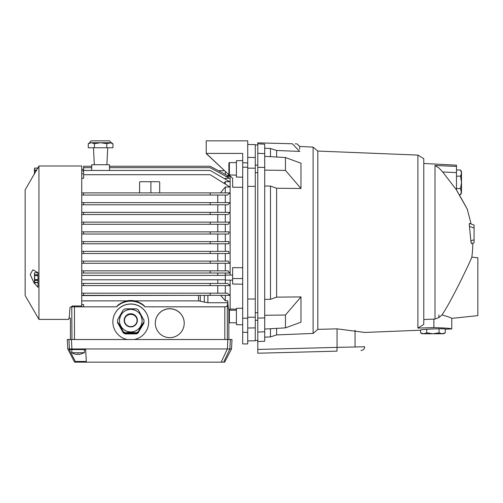 <?xml version="1.0" encoding="UTF-8"?>
<svg xmlns="http://www.w3.org/2000/svg" width="503" height="503" viewBox="0 0 503 503"><rect width="100%" height="100%" fill="white"/><g stroke="black" fill="none" stroke-linecap="round" stroke-linejoin="round"><path stroke-width="0.75" d="M264.704 156.332L285.459 157.527L300.97 163.217L300.97 188.487L276.619 188.254L270.469 186.072L264.704 186.016M264.704 299.379L270.469 299.323L276.619 297.141L300.97 296.908L300.97 322.178L285.459 327.868L285.459 315.004L300.97 296.908M270.469 186.072L270.469 299.323M264.704 148.253L270.469 148.479L270.469 156.666M270.469 148.479L276.619 150.485L276.619 157.018M276.619 188.254L276.619 297.141M276.619 150.485L299.713 151.409C299.625 144.77 299.625 144.77 299.713 151.409L299.713 151.258M299.681 149.07L299.656 147.109M276.619 328.377L276.619 334.91L270.469 336.916L264.704 337.142M297.04 143.883L299.643 146.423L313.118 147.127L313.118 333.445L276.619 334.91M313.118 147.127L317.814 151.063L317.814 329.364L313.118 333.445M423.778 324.454L423.778 158.678L423.778 324.454L417.892 328.069L417.892 155.087L317.814 151.063M456.473 172.586L456.473 189.883L442.678 171.988L456.473 172.586L456.473 165.185L423.778 163.475L423.778 319.518L435.001 319.065L438.912 317.588L441.967 314.916C448.198 316.733 451.461 317.89 451.757 318.374L477.85 315.632L477.85 257.788L471.814 257.152A104.373 104.373 0 0 0 472.82 243.156L471.443 243.653L470.865 240.912L469.469 226.369C469.161 224.445 469.173 223.464 469.513 223.433C471.676 224.219 471.676 224.219 469.513 223.433L474.078 225.093L474.078 228.048L469.469 226.369L469.242 224.319M264.704 329.063L285.459 327.868M264.704 315.274L285.459 315.004M264.704 170.121L285.459 170.391L285.459 157.527M300.97 188.487L285.459 170.391M270.469 336.916L270.469 328.729M477.85 307.899L477.85 265.521M441.967 314.916C451.788 300.869 472.141 257.442 471.814 257.152M460.547 194.68L461.502 193.026L460.547 188.506L461.502 182.338L461.502 191.593L460.547 194.68L459.245 194.68L466.344 207.431M466.746 208.185L467.174 208.99M467.256 209.147L471.135 224.024L474.078 225.093M456.473 190.008L467.325 209.279L456.473 189.883M336.985 351.151L257.788 353.225L336.985 351.151L337.054 347.378L364.675 346.749L337.054 347.378L337.054 328.843L364.675 332.445L420.319 330.213C419.527 329.258 446.224 328.17 445.469 329.201L451.757 328.949C450.776 328.365 444.815 327.918 433.882 327.604L417.892 328.069M337.054 328.843L317.814 329.364M442.678 171.988L438.912 167.945L435.001 165.487L456.473 166.405M470.883 241.427L470.921 242.025M471.443 243.653L474.078 242.698L474.078 228.048M257.788 353.225L257.788 318.091L264.704 317.909L264.704 144.166L257.788 143.839L257.788 142.858L292.325 143.764L299.713 151.409M257.788 318.091L257.788 167.304L264.704 167.486M257.788 167.304L257.788 153.308L264.704 153.635M257.788 153.308L257.788 143.839M255.273 340.468L257.788 340.468L257.788 332.087L264.704 331.76L264.704 317.909M257.788 341.556L264.704 341.229L264.704 331.76M295.167 143.839L296.368 143.871M292.325 143.764C298.656 143.927 298.656 143.927 292.325 143.764M242.698 278.536L232.638 278.543L232.638 267.646L242.698 267.722M242.698 284.195L232.638 284.019L232.638 278.543M236.41 309.188L230.123 309.031L230.123 280.108M230.123 179.194L230.123 275.078L230.123 176.364L230.569 176.352L229.569 175.421L227.149 175.421M229.311 175.182L232.638 178.295L232.638 187.235L242.698 187.305M247.728 186.355L255.273 186.38L255.273 299.015L247.728 299.04M247.728 157.37L255.273 157.514L255.273 144.613L247.728 144.48M242.698 167.178L242.698 162.739L247.728 162.941L247.728 167.178L242.698 167.178L242.698 343.926L247.728 343.926L247.728 332.32L242.698 332.32M247.728 167.178L247.728 318.217L242.698 318.217M247.728 318.217L247.728 332.32M242.698 177.175L236.41 177.069L236.41 160.721L242.698 160.614M242.698 324.781L236.41 324.674L236.41 308.326L242.698 308.22M242.698 162.739L242.698 153.415L206.23 153.415L228.871 174.767M206.23 153.415L206.23 140.84L247.728 140.84L247.728 162.941M206.23 153.591L224.533 170.706L218.428 170.706M255.273 299.015L255.273 317.211L247.728 317.242M255.273 317.211L255.273 327.881L247.728 328.025M255.273 157.514L255.273 168.184L247.728 168.153M255.273 168.184L255.273 186.38M255.273 327.881L255.273 340.783L247.728 340.915M228.865 312.659L228.865 322.285L229.368 322.788L236.41 322.788M228.865 310.716L229.368 310.213L236.41 310.213L229.368 310.213L229.368 322.788L228.865 322.285M228.865 319.065L228.865 312.948M228.865 312.181L228.865 320.593L228.865 312.181M236.41 164.808L236.41 172.982M236.41 171.951L236.41 165.839L236.41 171.951M229.368 175.182L229.368 162.607L228.959 162.815L228.865 164.575L228.903 174.874L236.41 175.182M81.737 295.336L83.624 295.336L83.624 293.174L227.211 293.174L230.123 295.336L210.185 295.336L210.185 293.174M81.737 293.174L83.624 293.174M83.624 295.336L210.185 295.336M225.306 295.336L225.306 300.775L220.628 295.336L222.32 295.336M203.86 293.174L225.306 293.174L225.306 285.591M81.737 285.591L83.624 285.591L83.624 283.428L227.576 283.428L230.123 285.528M81.737 283.428L83.624 283.428M83.624 285.591L210.185 285.591L210.185 283.428M210.185 285.591L230.123 285.591M81.737 273.016L83.624 273.016L83.624 270.853L227.991 270.853L229.783 273.016L210.185 273.016L210.185 270.853M81.737 270.853L83.624 270.853M83.624 273.016L210.185 273.016M81.737 263.27L83.624 263.27L83.624 261.107L228.293 261.107L229.475 263.27L210.185 263.27L210.185 261.107M81.737 261.107L83.624 261.107M83.624 263.27L210.185 263.27M81.737 253.525L83.624 253.525L83.624 251.362L228.588 251.362L229.179 253.525L210.185 253.525L210.185 251.362M81.737 251.362L83.624 251.362M83.624 253.525L210.185 253.525M81.737 243.779L83.624 243.779L83.624 241.616L228.884 241.616L228.884 243.779L210.185 243.779L210.185 241.616M81.737 241.616L83.624 241.616M83.624 243.779L210.185 243.779M81.737 234.033L228.588 234.033L229.179 231.87L210.185 231.87L210.185 234.033M81.737 231.87L83.624 231.87L83.624 234.033M83.624 231.87L210.185 231.87M81.737 224.288L228.293 224.288L229.475 222.125L210.185 222.125L210.185 224.288M81.737 222.125L83.624 222.125L83.624 224.288M83.624 222.125L210.185 222.125M81.737 214.542L227.991 214.542L229.783 212.379L210.185 212.379L210.185 214.542M81.737 212.379L83.624 212.379L83.624 214.542M83.624 212.379L210.185 212.379M81.737 204.796L83.624 204.796L83.624 202.634L230.104 202.634L227.67 204.796L210.185 204.796L210.185 202.634M81.737 202.634L83.624 202.634M83.624 204.796L210.185 204.796M81.737 195.051L83.624 195.051L83.624 192.888L230.123 192.888L230.123 176.05L228.312 176.05M81.737 192.888L83.624 192.888M83.624 195.051L210.185 195.051L210.185 192.888M210.185 195.051L227.325 195.051L230.123 192.888M220.477 192.888L225.306 187.003L229.984 187.003L210.185 174.711L83.624 174.711L83.624 178.282L81.737 178.282M223.91 183.23L225.306 181.702L229.67 181.702L210.185 170.454L83.624 170.454L83.624 173.799L81.737 173.799M224.753 178.861L225.306 178.288L229.368 178.288L210.185 167.681L109.491 167.681L109.635 170.454M91.565 170.454L91.709 167.681L83.624 167.681L83.624 170.454M83.624 170.901L81.737 170.901M226.061 176.459L229.072 176.459L210.185 166.248L109.484 166.248M91.716 166.248L83.624 166.248L83.624 167.681M83.624 169.404L81.737 169.404M227.765 301.467C228.111 306.667 228.475 309.295 228.865 309.345L230.123 309.345L230.123 295.336M229.494 339.525L228.865 339.525L228.865 309.345C228.456 309.282 228.079 306.428 227.721 300.775L225.306 300.775M225.306 178.288L225.306 179.187M225.306 181.702L225.306 184.098M225.306 187.003L225.306 192.888M230.123 275.078L230.123 193.121M225.306 195.051L225.306 202.634M225.306 204.796L225.306 212.379M225.306 214.542L225.306 222.125M225.306 224.288L225.306 231.87M225.306 234.033L225.306 241.616M225.306 243.779L225.306 251.362M225.306 253.525L225.306 261.107M225.306 263.27L225.306 270.853M225.306 273.016L225.306 275.393M225.306 279.794L225.306 283.428M217.761 285.591L217.761 292.998M217.761 195.051L217.761 202.634M217.761 204.796L217.761 212.379M217.761 214.542L217.761 222.125M217.761 224.288L217.761 231.87M217.761 234.033L217.761 241.616M217.761 243.779L217.761 251.362M217.761 253.525L217.761 261.107M217.761 263.27L217.761 270.853M217.761 273.016L217.761 275.393M217.761 279.794L217.761 283.428M81.737 295.575L199.93 295.336M69.791 339.525L70.42 339.525L70.42 318.148L69.018 318.148L68.534 319.405C69.049 319.304 69.527 315.356 69.961 307.553L72.476 305.956L81.737 305.956L81.737 306.836M71.96 339.525L71.784 306.836M71.96 306.836L116.533 306.836C117.998 304.56 121.361 302.573 126.63 300.876L81.737 300.876M134.93 300.876C140.199 302.573 143.562 304.56 145.027 306.836L224.81 306.836L227.325 306.113L227.721 302.737L207.89 302.737L198.478 300.876L134.93 300.876A21.453 21.453 0 0 0 126.63 300.876M227.721 300.775L227.721 302.737M81.737 304.598L83.624 304.598L83.624 306.836M145.027 306.836A20.749 20.749 0 0 0 116.533 306.836M127.316 339.525A17.945 17.919 90 0 1 130.78 303.975A17.945 17.919 90 0 1 134.244 339.525M155.301 323.178A14.48 14.461 90 0 1 169.763 308.697A14.48 14.461 90 0 1 184.224 323.178A14.48 14.461 90 0 1 169.763 337.658A14.48 14.461 90 0 1 155.301 323.178M148.699 321.951A17.919 17.894 0 0 0 130.78 304.082A17.919 17.894 0 0 0 112.861 321.951M184.224 323.203A14.461 14.442 0 0 0 169.763 308.792A14.461 14.442 0 0 0 155.301 323.203M150.9 192.888L150.9 181.709L140.211 181.709A0.629 0.629 0 0 0 139.583 182.338L139.583 192.888M159.703 192.888L159.703 182.338A0.629 0.629 0 0 0 159.074 181.709L150.9 181.709M109.56 167.681L109.403 164.733L91.797 164.733L91.64 167.681M81.737 165.99L38.945 165.99L81.737 165.99L81.737 305.956M38.945 165.99L37.977 167.669L38.945 165.99L38.945 319.405L68.534 319.405M37.977 167.669L25.15 189.883L25.15 295.512L38.945 319.405M37.977 272.67L32.896 269.784L30.224 274.493L34.041 282.975L37.977 287.282L37.977 272.67M232.638 275.078L225.344 275.078L225.344 280.108L232.638 280.108M37.977 272.771L34.707 272.752L34.456 273.783L34.707 279.611L37.977 279.611M34.707 279.611L34.707 280.397L37.977 280.397M34.707 280.397L34.707 282.416L37.977 282.416M34.456 281.429L34.707 282.435L37.977 282.435M34.707 274.789L37.977 274.789M34.707 275.575L37.977 275.575M37.977 272.752L34.707 272.752L34.456 273.192L34.456 281.403M225.344 171.466L225.344 174.447M37.977 168.065L34.707 168.065L34.456 168.505L34.456 169.096L34.707 168.065L37.977 168.14M34.707 170.102L34.456 172.906L34.456 169.096L34.707 170.102L36.832 170.102M34.707 170.888L36.373 170.888M34.537 174.032L34.456 172.906L34.456 174.17M75.356 361.456L75.689 362.16L74.589 362.16L67.767 348.956L69.401 348.956L69.697 349.585L85.667 349.585L86.29 361.456L75.356 361.456L69.238 349.585L69.697 349.585M75.689 362.16L221.163 362.16L227.369 348.956L231.512 348.956L224.69 362.16L223.678 362.16L229.877 348.956L230.355 339.525L71.432 339.525L71.91 348.956L227.369 348.956L227.846 339.525M71.432 339.525L68.924 339.525L69.401 348.956L71.91 348.956L72.206 349.585M221.163 362.16L223.678 362.16M68.924 339.525L67.276 339.525L67.767 348.956M231.512 348.956L232.009 339.525L230.355 339.525M85.667 349.585L69.238 349.585M71.835 349.585L71.835 352.729L84.41 352.729L84.41 349.585L71.835 349.585L71.835 352.729A11.751 11.751 -90 0 0 74.664 354.03L77.311 354.445L76.739 354.445L77.493 354.011L78.751 354.011L79.505 354.445L78.933 354.445M84.41 352.729L79.505 354.445M74.664 354.011L71.835 352.729M143.94 320.549A13.204 13.185 180 0 1 143.977 321.203M143.984 321.486A13.204 13.185 180 0 1 143.94 322.75L138.312 332.477A13.204 13.185 180 0 1 136.401 333.577L125.159 333.577A13.204 13.185 180 0 1 123.248 332.477L117.62 322.75A13.204 13.185 180 0 1 117.576 321.486M143.984 321.65L143.984 321.977A13.204 13.185 180 0 1 143.94 323.077L143.94 322.75M143.94 323.077L138.312 332.477M138.312 332.81A13.204 13.185 180 0 1 136.401 333.91L136.401 333.577M136.401 333.91L125.159 333.91L125.159 333.577M125.159 333.91A13.204 13.185 180 0 1 123.248 332.81L123.248 332.477M123.248 332.81L117.62 322.75M117.583 321.203A13.204 13.185 180 0 1 117.62 320.549M117.62 323.077A13.204 13.185 180 0 1 117.576 321.977L117.576 321.65M126.064 316.374A6.602 6.596 180 0 1 135.496 316.374M143.984 321.033A13.204 13.185 0 0 0 143.94 320.216L138.312 309.923A13.204 13.185 0 0 0 136.401 308.823L125.159 308.823A13.204 13.185 0 0 0 123.248 309.923L117.62 319.65A13.204 13.185 0 0 0 117.62 321.851L123.248 331.584L122.323 329.962L122.323 330.546M117.583 321.033A13.204 13.185 0 0 1 117.62 320.216L117.62 319.65M117.576 320.751L117.576 321.323A13.204 13.185 0 0 0 117.62 322.423L117.62 321.851M117.62 322.423L118.551 324.02M123.248 332.15A13.204 13.185 0 0 0 125.159 333.25L125.159 332.684A13.204 13.185 0 0 1 123.248 331.584M125.159 333.25L127.008 333.25L127.008 332.659L125.159 332.684M127.008 333.25L136.401 333.25L136.401 332.684A13.204 13.185 0 0 0 138.312 331.584L139.237 329.962L138.312 331.584M134.553 333.25L134.553 332.659L136.401 332.684M136.401 333.25A13.204 13.185 0 0 0 138.312 332.15M139.237 330.546L143.94 321.851A13.204 13.185 0 0 0 143.94 319.65M143.009 324.02L143.94 321.851M143.94 322.423A13.204 13.185 0 0 0 143.984 321.323L143.984 320.751M130.78 313.74A6.602 6.596 0 0 0 124.178 320.336A6.602 6.596 0 0 0 130.78 326.925A6.602 6.596 0 0 0 137.382 320.336A6.602 6.596 0 0 0 130.78 313.74M137.067 320.336A6.288 6.281 180 0 1 130.78 326.61A6.288 6.281 180 0 1 124.493 320.336A6.288 6.281 180 0 1 130.78 314.054A6.288 6.281 180 0 1 137.067 320.336M119.393 324.982L118.551 323.435M119.808 326.195L119.808 325.592L120.651 326.548L120.651 327.157M119.393 324.378L119.808 325.592M121.066 328.371L120.651 326.548M121.908 329.333L121.066 327.767M121.908 328.729L122.323 329.962M128.265 332.999L128.265 332.395L127.008 332.659M129.523 333.25L129.523 332.646L128.265 332.395M130.78 332.999L130.78 332.382L134.553 332.659M129.523 332.646L130.78 332.382M132.037 333.25L132.037 332.646M133.295 332.999L133.295 332.395M139.652 329.333L139.652 328.729L139.237 329.962M140.494 328.371L140.494 327.767L139.652 328.729M140.909 327.157L140.909 326.548L140.494 327.767M141.752 326.195L141.752 325.592L140.909 326.548M142.167 324.982L142.167 324.378L141.752 325.592M142.167 324.378L143.009 323.435M130.78 331.999A11.318 11.305 0 0 0 142.097 320.694L142.097 320.631A11.318 11.305 0 0 0 130.78 309.326A11.318 11.305 0 0 0 119.463 320.631A11.318 11.305 0 0 0 130.78 331.93A11.318 11.305 0 0 0 142.097 320.631C141.425 313.759 137.652 309.986 130.78 309.32C123.908 309.986 120.135 313.759 119.463 320.631L119.463 320.694A11.318 11.305 0 0 0 130.78 331.999M124.493 320.43A6.288 6.281 180 0 1 130.78 314.249A6.288 6.281 180 0 1 137.067 320.43M94.432 143.682L100.594 142.726L91.339 142.726L94.432 143.682L94.432 147.756L88.258 147.756L88.258 143.682L91.339 142.726L89.911 142.726A1.886 1.886 0 0 1 91.797 140.84L109.403 140.84L111.289 142.726L106.774 143.682L106.774 147.756L112.942 147.756L112.942 143.682L109.855 142.726L100.594 142.726L106.774 143.682M93.451 147.756L94.338 164.733M94.432 147.756L106.774 147.756M439.062 332.823L442.15 333.778L423.639 333.778L426.72 332.823L432.894 333.778L439.062 332.823L439.062 328.767M445.237 332.823L443.583 333.778L442.15 333.778L445.237 332.823L445.237 329.176M420.552 332.823L422.206 333.778L423.639 333.778L420.552 332.823L420.552 330.169M426.72 332.823L426.72 329.264M460.547 188.506L456.473 188.506M460.547 176.163L461.502 173.082L461.502 182.338L460.547 176.163L456.473 176.163M461.245 171.517L460.547 169.995L461.502 171.649L461.502 173.082L460.547 169.995L456.473 169.995M433.882 327.604L433.882 319.103M438.912 314.916L438.912 317.588M435.001 319.065L435.001 165.487M474.078 239.742L470.865 240.912M257.788 349.459L337.054 347.378M74.475 339.525L74.475 306.836M227.325 339.525L227.325 306.113M224.81 339.525L224.81 306.836M207.89 295.336L207.89 302.737M204.331 295.336L204.331 302.303M200.251 295.336L200.251 301.09M198.478 295.575L198.478 300.876M37.977 282.485L34.041 282.975M423.778 158.678L417.892 155.087M477.85 315.632L451.757 318.374L451.757 328.949M257.788 144.927L255.273 144.927M364.675 346.749C364.461 349 363.241 350.251 360.997 350.522M355.055 346.969L355.055 330.22M255.273 320.273L257.788 320.273M255.273 312.728L257.788 312.728M228.865 310.697L228.865 320.82M255.273 172.667L257.788 172.667M255.273 165.122L257.788 165.122M229.368 162.607L236.41 162.607M81.737 279.794L225.344 279.794M81.737 275.393L225.344 275.393M106.862 164.733L107.749 147.756M112.942 143.682L111.289 142.726M89.911 142.726L88.258 143.682"/></g></svg>
